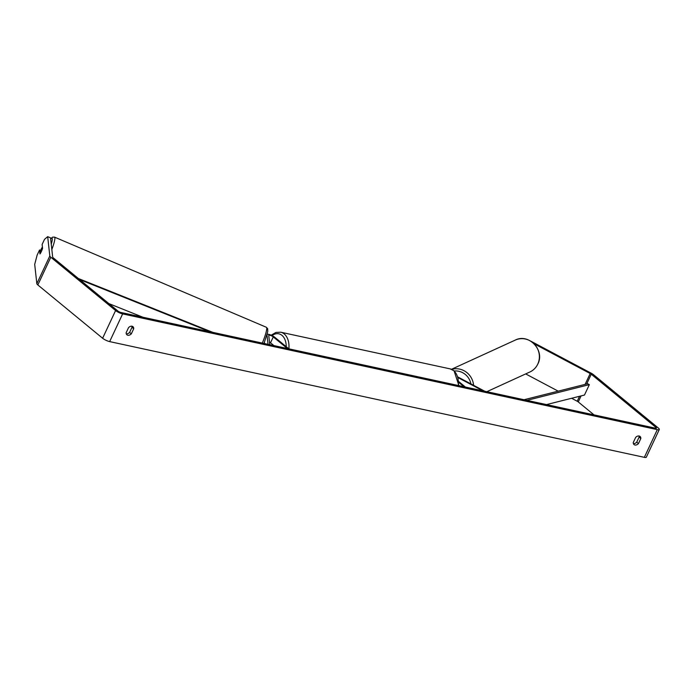 <?xml version="1.0" encoding="UTF-8"?>
<svg xmlns="http://www.w3.org/2000/svg" width="694" height="694" viewBox="0 0 694 694"><rect width="100%" height="100%" fill="white"/><g stroke="black" fill="none" stroke-linecap="round" stroke-linejoin="round"><path stroke-width="1.04" d="M484.75 391.234L458.101 377.094M458.977 381.761L465.405 387.044M459.029 382.672L463.965 386.732M482.998 390.852L458.292 377.753M264.405 342.437L264.449 342.827A3.938 0.555 113.1 0 1 264.232 343.504M268.023 344.319L266.99 334.959M267.173 334.3A4.728 1.145 -154.9 0 1 270.565 334.933A4.728 1.145 -154.9 0 1 274.711 337.223L288.799 348.822M269.775 344.701L268.752 335.402A2.759 0.668 -154.9 0 1 268.76 335.306A2.759 0.668 -154.9 0 1 270.599 335.48A2.759 0.668 -154.9 0 1 273.271 336.911L287.368 348.509M273.913 345.595L270.513 342.801A2.759 0.668 25.1 0 0 269.489 342.116M41.067 249.415A3.938 0.555 113.1 0 1 42.239 247.298L42.412 248.868A3.938 0.555 113.1 0 1 41.31 251.61A3.938 0.555 113.1 0 1 40.139 253.718L39.966 252.148A3.938 0.555 113.1 0 1 41.067 249.415M534.172 343.825L590.195 373.537A2.368 0.573 -154.9 0 1 591.245 374.213L656.03 427.521A2.368 0.573 -154.9 0 1 656.446 428.155A2.368 0.573 -154.9 0 1 655.596 428.215L120.912 312.474A2.368 0.573 -154.9 0 1 117.893 311.033L53.117 257.734A2.368 0.573 -154.9 0 1 52.683 257.188L50.549 237.877L47.678 236.654L44.503 239.361L42.126 244.444L42.56 248.4A3.938 0.555 113.1 0 1 39.966 253.943L39.532 249.987L37.146 255.071L34.7 264.362L36.834 283.673L49.812 255.965L47.678 236.654M633.405 443.622A3.938 2.776 129.4 0 0 636.719 442.191L639.105 437.099A3.938 2.776 129.4 0 0 638.966 435.971M131.851 326.197A3.938 2.776 -50.6 0 1 131.981 327.325L129.596 332.426A3.938 2.776 -50.6 0 1 126.291 333.849M128.546 327.629A3.938 2.776 -50.6 0 1 132.042 326.232A3.938 2.776 -50.6 0 1 132.927 326.648A3.938 2.776 -50.6 0 1 133.708 328.748L131.322 333.84A3.938 2.776 -50.6 0 1 126.941 334.82A3.938 2.776 -50.6 0 1 126.152 332.721L128.546 327.629M639.157 436.006A3.938 2.776 129.4 0 0 635.661 437.402L633.275 442.494A3.938 2.776 129.4 0 0 634.056 444.594A3.938 2.776 129.4 0 0 638.445 443.613L640.831 438.521A3.938 2.776 129.4 0 0 640.042 436.422A3.938 2.776 129.4 0 0 639.157 436.006M531.014 341.283L591.08 373.129A5.517 1.336 -154.9 0 1 593.544 374.717L658.32 428.016A5.517 1.336 -154.9 0 1 659.3 429.491L646.322 457.199A5.517 1.336 -154.9 0 1 644.344 457.346L109.661 341.604A5.517 1.336 -154.9 0 1 102.617 338.247L37.84 284.948A5.517 1.336 -154.9 0 1 36.834 283.673M659.3 429.491A5.517 1.336 -154.9 0 1 657.322 429.638L122.638 313.896A5.517 1.336 -154.9 0 1 115.594 310.539L50.818 257.231A5.517 1.336 -154.9 0 1 49.812 255.965M571.613 398.278L577.208 401.245A2.368 0.573 -154.9 0 1 578.267 401.93L594.012 414.882M525.688 373.919L558.176 391.147M40.608 250.447L39.532 249.987M636.719 442.191L638.445 443.613M639.105 437.099L640.831 438.521M129.596 332.426L131.322 333.84M131.981 327.325L133.708 328.748M271.658 345.109A3.938 2.629 102.2 0 1 272.265 344.718L273.124 345.421M273.054 344.892L272.265 344.718M546.49 404.593L584.478 395.042L589.345 384.649L526.902 400.36M589.345 384.649L587.697 383.73L524.031 399.735M108.828 303.582L142.973 317.253M79.619 279.543L210.048 331.767M78.37 278.511L212.911 332.391M270.513 342.801L273.271 336.911M51.833 249.51A17.541 2.49 -66.9 0 0 54.522 237.122L52.553 237.174L50.653 238.831M50.671 238.97A15.572 2.203 113.1 0 1 51.252 244.219M54.522 237.122L266.357 327.273A17.541 2.49 113.1 0 1 262.323 343.088M644.344 457.346L657.322 429.638M109.661 341.604L122.638 313.896M655.691 428.233L656.03 427.521M578.267 401.93L581.095 395.892M586.673 383.99L591.245 374.213M577.208 401.245L579.533 396.291M585.111 384.381L590.195 373.537M102.617 338.247L115.594 310.539M37.84 284.948L50.818 257.231M529.852 372.01L529.852 372.01A17.541 16.673 -114.6 0 0 537.755 364.116A17.541 16.673 -114.6 0 0 534.423 344.207A17.541 16.673 -114.6 0 0 515.252 340.103L515.252 340.103C528.767 332.99 545.146 350.461 537.824 364.046C536.089 367.673 533.426 370.327 529.852 372.01L486.841 391.685M451.69 369.373A17.541 16.673 65.4 0 1 473.586 385.309M470.905 383.886A15.572 14.8 -114.6 0 0 454.301 371.012M458.3 385.508A17.541 11.694 -77.8 0 0 453.624 370.605A17.541 11.694 -77.8 0 0 450.111 368.87L454.058 370.813L458.934 385.647M450.111 368.87L280.688 332.2A17.541 11.694 102.2 0 1 284.202 333.927A17.541 11.694 102.2 0 1 288.877 348.83M286.206 346.679A15.572 10.384 -77.8 0 0 281.955 335.349A15.572 10.384 -77.8 0 0 272.039 335.575M266.357 327.273L267.684 328.73L267.754 331.628L263.998 343.452M451.482 369.286L515.252 340.103M280.688 332.2L275.882 332.452L271.207 335.193"/></g></svg>
